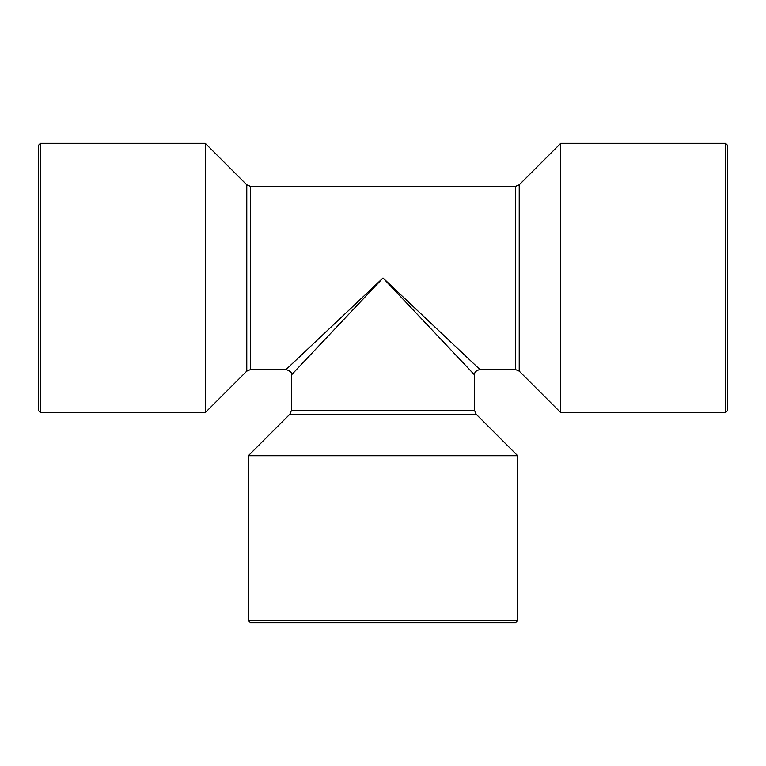 <?xml version="1.0" encoding="UTF-8"?>
<svg xmlns="http://www.w3.org/2000/svg" width="766" height="766" viewBox="0 0 766 766"><rect width="100%" height="100%" fill="white"/><g stroke="black" fill="none" stroke-linecap="round" stroke-linejoin="round"><path stroke-width="1.15" d="M40.454 412.625L40.454 143.328L38.3 145.483L38.3 410.471L40.454 412.625L205.259 412.625M205.269 412.625L205.269 143.328L246.776 184.836L246.776 371.117L205.269 412.625M517.644 620.517L248.347 620.517L250.501 622.672L515.489 622.672L517.644 620.517L517.644 455.713M289.864 414.205L248.356 455.713L517.653 455.713L476.136 414.205L289.864 414.205L291.444 410.394L474.566 410.394L474.566 374.919C474.269 372.305 476.069 370.505 479.947 369.538L515.422 369.538L515.422 186.416L250.578 186.416L250.578 369.538L246.776 371.117M725.546 143.328L725.546 412.625L727.7 410.471L727.7 145.483L725.546 143.328L560.731 143.328L560.731 412.625L519.224 371.117L515.422 369.538M383 277.972L479.947 369.538L383 277.972L474.566 374.919L383 277.972L291.444 374.919L383 277.972L286.053 369.538L383 277.972M560.731 143.328L519.224 184.836L519.224 371.117M291.444 410.394L291.444 374.919C292.191 372.803 290.4 371.012 286.053 369.538L250.578 369.538M476.136 414.205L474.566 410.394M519.224 184.836L515.422 186.416M250.578 186.416L246.776 184.836M725.546 412.625L560.731 412.625M248.347 620.517L248.356 455.713M40.454 143.328L205.269 143.328"/></g></svg>
